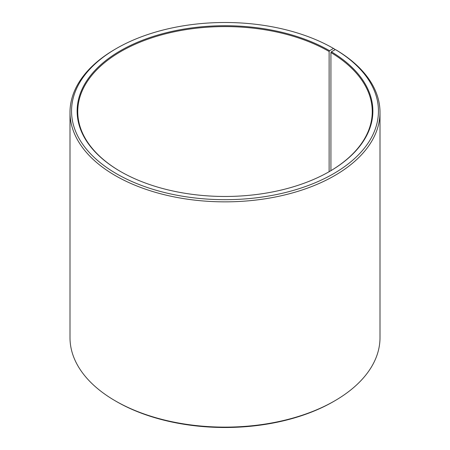 <?xml version="1.0" encoding="UTF-8"?>
<svg xmlns="http://www.w3.org/2000/svg" width="450" height="450" viewBox="0 0 450 450"><rect width="100%" height="100%" fill="white"/><g stroke="black" fill="none" stroke-linecap="round" stroke-linejoin="round"><path stroke-width="0.67" d="M329.344 171.591A147.251 85.016 -0 0 0 372.251 111.6A147.251 85.016 -0 0 0 330.924 52.543L330.924 170.657M334.603 49.989L334.603 49.084L333.506 48.448L329.563 50.726A147.876 85.376 -0 0 0 120.437 50.726A147.876 85.376 -0 0 0 120.437 171.461A147.876 85.376 -0 0 0 329.563 171.461A147.876 85.376 -0 0 0 331.369 51.789L330.924 52.543M333.506 48.448A153.456 88.594 -0 0 0 116.488 48.448A153.456 88.594 -0 0 0 116.494 173.739A153.456 88.594 -0 0 0 332.556 174.285A153.456 88.594 -0 0 0 335.385 49.551L331.369 51.789M116.488 48.448L115.397 49.084A155.002 89.488 -0 0 0 69.998 112.359A155.002 89.488 -0 0 0 115.397 175.641A155.002 89.488 -0 0 0 284.316 195.041A155.002 89.488 -0 0 0 380.002 112.359A155.002 89.488 -0 0 0 336.499 50.197L335.385 49.551M69.998 112.359L69.998 337.641A155.002 89.488 -0 0 0 115.397 400.916L116.488 401.552A153.456 88.594 -0 0 0 116.494 401.552A153.456 88.594 -0 0 0 333.512 401.552L334.603 400.916A155.002 89.488 -0 0 0 380.002 337.641L380.002 112.359M116.488 401.552L115.397 400.916A155.002 89.488 -0 0 0 334.603 400.916M329.563 50.726L329.124 51.486A147.251 85.016 -0 0 0 168.649 33.058A147.251 85.016 -0 0 0 77.749 111.6A147.251 85.016 -0 0 0 120.656 171.591M329.124 51.486L329.124 171.714"/></g></svg>

